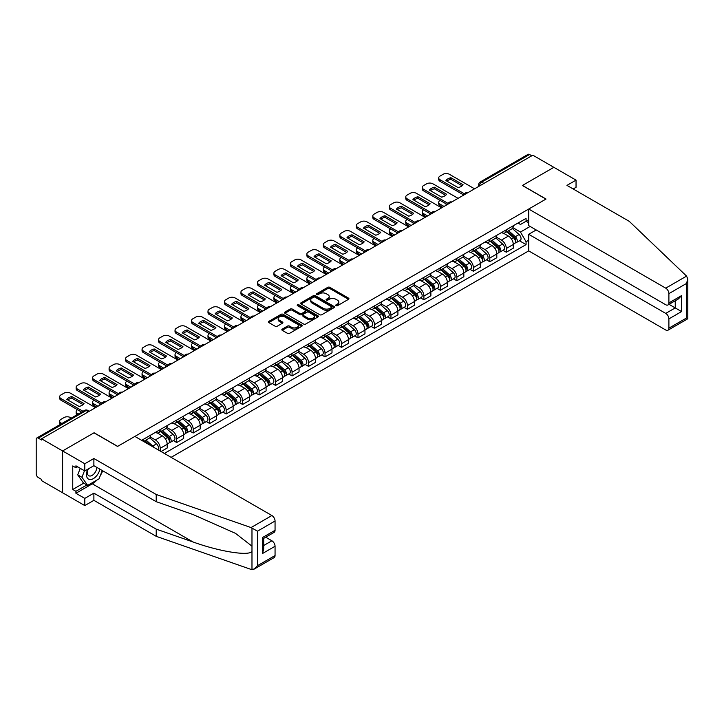 <?xml version="1.0" encoding="UTF-8"?>
<svg xmlns="http://www.w3.org/2000/svg" width="724" height="724" viewBox="0 0 724 724"><rect width="100%" height="100%" fill="white"/><g stroke="black" fill="none" stroke-linecap="round" stroke-linejoin="round"><path stroke-width="1.09" d="M336.045 305.673A1.023 0.588 0 0 0 337.493 305.673L348.516 299.311A1.466 0.851 0 0 0 348.941 298.713A1.466 0.851 0 0 0 348.516 298.116L329.845 287.338A1.466 0.851 0 0 0 327.773 287.338L316.759 293.7A1.023 0.588 0 0 0 318.207 294.532L319.637 293.709A4.697 2.706 0 0 1 326.271 293.709L327.827 294.614A4.697 2.706 0 0 1 329.203 296.523A4.697 2.706 0 0 1 327.827 298.442L326.397 299.265A1.023 0.588 0 0 0 327.854 300.107L329.275 299.284A4.697 2.706 0 0 1 335.918 299.284L337.474 300.179A4.697 2.706 0 0 1 338.85 302.098A4.697 2.706 0 0 1 337.474 304.008L336.045 304.831A1.023 0.588 0 0 0 336.045 305.673L336.045 304.831M282.251 329.121A1.466 0.851 0 0 0 281.826 329.728A1.466 0.851 0 0 0 282.251 330.325L287.491 333.348A1.466 0.851 0 0 0 289.564 333.348L301.799 326.28A1.466 0.851 0 0 0 302.225 325.682A1.466 0.851 0 0 0 301.799 325.085L283.138 314.307A1.466 0.851 0 0 0 281.057 314.307L268.821 321.375A1.466 0.851 0 0 0 268.396 321.972A1.466 0.851 0 0 0 268.821 322.569L275.147 326.225A1.466 0.851 0 0 0 277.22 326.225L282.46 323.194A1.466 0.851 0 0 0 282.894 322.596A1.466 0.851 0 0 0 282.46 321.999L279.319 320.189A3.919 2.263 0 0 1 278.179 318.587A3.919 2.263 0 0 1 280.595 316.497A3.919 2.263 0 0 1 284.867 316.985L297.157 324.081A3.919 2.263 0 0 1 298.306 325.682A3.919 2.263 0 0 1 295.89 327.773A3.919 2.263 0 0 1 291.609 327.284L289.564 326.099A1.466 0.851 0 0 0 287.491 326.099L282.251 329.121L282.251 330.325L287.491 327.32L287.491 326.099M41.585 438.798L532.828 155.18L553.851 167.325L522.366 185.498L545.932 199.1L117.65 446.364L94.093 432.762L62.608 450.934L41.585 438.798L41.585 440.02L38.309 438.129A2.986 1.729 -120 0 0 36.815 437.984A2.986 1.729 -120 0 0 36.2 439.35L36.2 473.876A2.986 1.729 -120 0 0 38.309 477.532L41.585 479.424L41.585 480.646L62.608 492.782L62.608 450.934L62.608 492.782L84.799 505.587L84.799 498.393L93.885 493.144L93.885 500.338L84.799 505.587M319.737 314.723A1.466 0.851 0 0 0 321.809 314.723L334.054 307.664A1.466 0.851 0 0 0 334.479 307.067A1.466 0.851 0 0 0 334.054 306.46L315.383 295.691A1.466 0.851 0 0 0 313.311 295.691L301.075 302.75A1.466 0.851 0 0 0 300.641 303.347A1.466 0.851 0 0 0 301.075 303.953L319.737 314.723M297.908 305.89A1.023 0.588 0 0 1 298.949 306.035L317.908 316.985L305.691 324.035A1.466 0.851 0 0 1 303.618 324.035L284.948 313.257L284.948 312.062A1.466 0.851 0 0 0 284.523 312.659A1.466 0.851 0 0 0 284.948 313.257M284.948 312.062L290.188 309.039A1.466 0.851 0 0 1 292.261 309.039L299.827 313.411A1.466 0.851 0 0 0 301.899 313.411L305.374 311.401A1.466 0.851 0 0 0 305.809 310.804A1.466 0.851 0 0 0 305.374 310.207L297.501 305.655A1.023 0.588 0 0 1 298.949 304.822L317.927 315.773A1.466 0.851 0 0 1 318.352 316.37A1.466 0.851 0 0 1 317.927 316.967L317.927 315.773M171.108 457.342L528.71 250.884L665.727 329.99A4.48 2.588 -120 0 0 667.971 330.216A4.48 2.588 -120 0 0 668.895 328.162L668.895 318.886A4.48 2.588 -120 0 0 665.727 313.401L675.239 307.908L681.574 311.573L668.895 318.886M483.913 183.425L481.695 182.14A2.986 1.729 60 0 0 480.202 181.995L528.058 154.366A2.986 1.729 60 0 1 529.552 154.511L481.695 182.14A2.986 1.729 120 0 0 479.587 185.806L479.587 185.923M531.769 155.796L529.552 154.511M506.311 229.78A6.869 3.964 60 0 1 504.89 232.866L511.859 228.838A6.869 3.964 -120 0 0 513.289 225.752M496.42 237.182L501.451 240.087A6.869 3.964 60 0 1 506.311 248.504L513.289 244.477A6.869 3.964 -120 0 0 508.429 236.06L503.433 233.182M513.289 244.477L513.289 248.196L506.311 252.224L502.972 250.296M504.89 232.866A6.869 3.964 60 0 1 501.506 232.558M506.311 248.504L506.311 252.224M489.831 239.291A6.869 3.964 60 0 1 488.41 242.377L495.379 238.35A6.869 3.964 -120 0 0 496.809 235.273M486.492 259.807L489.831 261.735L496.809 257.717L496.809 253.997A6.869 3.964 -120 0 0 491.949 245.572L486.953 242.694M488.41 242.377A6.869 3.964 60 0 1 485.026 242.069M479.94 246.694L484.971 249.599A6.869 3.964 60 0 1 489.831 258.016L489.831 261.735M473.351 248.812A6.869 3.964 60 0 1 471.93 251.898L478.899 247.87A6.869 3.964 -120 0 0 480.32 244.784M470.012 269.328L473.351 271.256L480.329 267.228L480.329 263.509A6.869 3.964 -120 0 0 475.469 255.092L470.473 252.205M471.93 251.898A6.869 3.964 60 0 1 468.546 251.581M463.46 256.206L468.491 259.12A6.869 3.964 60 0 1 473.351 267.536L473.351 271.256M456.871 258.323A6.869 3.964 60 0 1 455.45 261.409L462.419 257.382A6.869 3.964 -120 0 0 463.84 254.296M453.532 278.84L456.871 280.767L463.84 276.74L463.84 273.02A6.869 3.964 -120 0 0 458.989 264.604L453.993 261.726M455.45 261.409A6.869 3.964 60 0 1 452.066 261.102M446.979 265.726L452.011 268.631A6.869 3.964 60 0 1 456.871 277.048L456.871 280.767M440.391 267.835A6.869 3.964 60 0 1 438.97 270.921L445.939 266.894A6.869 3.964 -120 0 0 447.36 263.817M437.052 288.351L440.391 290.288L447.36 286.261L447.36 282.541A6.869 3.964 -120 0 0 442.5 274.125L437.513 271.238M438.97 270.921A6.869 3.964 60 0 1 435.586 270.613M430.499 275.238L435.531 278.143A6.869 3.964 60 0 1 440.391 286.559L440.391 290.288M423.911 277.355A6.869 3.964 60 0 1 422.49 280.441L429.459 276.414A6.869 3.964 -120 0 0 430.88 273.328M420.572 297.872L423.911 299.799L430.88 295.772L430.88 292.053A6.869 3.964 -120 0 0 426.02 283.636L421.033 280.758M422.49 280.441A6.869 3.964 60 0 1 419.106 280.125M414.019 284.749L419.051 287.663A6.869 3.964 60 0 1 423.911 296.08L423.911 299.799M407.431 286.867A6.869 3.964 60 0 1 406.01 289.953L412.979 285.926A6.869 3.964 -120 0 0 414.399 282.84M404.092 307.383L407.431 309.311L414.399 305.284L414.399 301.564A6.869 3.964 -120 0 0 409.54 293.148L404.553 290.27M406.01 289.953A6.869 3.964 60 0 1 402.625 289.645M397.539 294.27L402.571 297.175A6.869 3.964 60 0 1 407.431 305.591L407.431 309.311M390.951 296.378A6.869 3.964 60 0 1 389.53 299.464L396.499 295.446A6.869 3.964 -120 0 0 397.919 292.36M387.612 316.895L390.951 318.832L397.919 314.804L397.919 311.085A6.869 3.964 -120 0 0 393.06 302.668L388.073 299.781M389.53 299.464A6.869 3.964 60 0 1 386.145 299.157M381.05 303.781L386.091 306.686A6.869 3.964 60 0 1 390.951 315.112L390.951 318.832M374.471 305.899A6.869 3.964 60 0 1 373.05 308.985L380.019 304.958A6.869 3.964 -120 0 0 381.439 301.872M371.122 326.415L374.471 328.343L381.439 324.316L381.439 320.596A6.869 3.964 -120 0 0 376.58 312.18L371.593 309.302M373.05 308.985A6.869 3.964 60 0 1 369.665 308.668M364.57 313.302L369.611 316.207A6.869 3.964 60 0 1 374.471 324.623L374.471 328.343M357.991 315.411A6.869 3.964 60 0 1 356.57 318.497L363.538 314.469A6.869 3.964 -120 0 0 364.959 311.383M354.642 335.927L357.991 337.855L364.959 333.836L364.959 330.108A6.869 3.964 -120 0 0 360.099 321.691L355.113 318.813M356.57 318.497A6.869 3.964 60 0 1 353.185 318.189M348.09 322.813L353.131 325.719A6.869 3.964 60 0 1 357.991 334.135L357.991 337.855M341.511 324.931A6.869 3.964 60 0 1 340.09 328.008L347.058 323.99A6.869 3.964 -120 0 0 348.479 320.904M338.162 345.438L341.511 347.375L348.479 343.348L348.479 339.628A6.869 3.964 -120 0 0 343.619 331.212L338.633 328.325M340.09 328.008A6.869 3.964 60 0 1 336.705 327.701M331.61 332.325L336.651 335.239A6.869 3.964 60 0 1 341.511 343.656L341.511 347.375M325.031 334.443A6.869 3.964 60 0 1 323.601 337.529L330.578 333.502A6.869 3.964 -120 0 0 331.999 330.416M321.682 354.959L325.031 356.887L331.999 352.859L331.999 349.14A6.869 3.964 -120 0 0 327.139 340.723L322.153 337.846M323.601 337.529A6.869 3.964 60 0 1 320.225 337.221M315.13 341.846L320.171 344.751A6.869 3.964 60 0 1 325.031 353.167L325.031 356.887M308.551 343.954A6.869 3.964 60 0 1 307.121 347.04L314.098 343.013A6.869 3.964 -120 0 0 315.519 339.936M305.202 364.471L308.551 366.398L315.519 362.38L315.519 358.661A6.869 3.964 -120 0 0 310.659 350.235L305.673 347.357M307.121 347.04A6.869 3.964 60 0 1 303.745 346.733M298.65 351.357L303.691 354.262A6.869 3.964 60 0 1 308.551 362.679L308.551 366.398M292.071 353.475A6.869 3.964 60 0 1 290.641 356.561L297.618 352.534A6.869 3.964 -120 0 0 299.039 349.448M288.722 373.991L292.071 375.919L299.039 371.892L299.039 368.172A6.869 3.964 -120 0 0 294.179 359.756L289.193 356.869M290.641 356.561A6.869 3.964 60 0 1 287.265 356.244M282.17 360.869L287.211 363.783A6.869 3.964 60 0 1 292.071 372.199L292.071 375.919M275.591 362.986A6.869 3.964 60 0 1 274.161 366.072L281.138 362.045A6.869 3.964 -120 0 0 282.559 358.959M272.242 383.503L275.591 385.43L282.559 381.403L282.559 377.684A6.869 3.964 -120 0 0 277.699 369.267L272.713 366.389M274.161 366.072A6.869 3.964 60 0 1 270.785 365.765M265.69 370.389L270.731 373.294A6.869 3.964 60 0 1 275.591 381.711L275.591 385.43M259.111 372.498A6.869 3.964 60 0 1 257.681 375.584L264.658 371.557A6.869 3.964 -120 0 0 266.079 368.48M255.762 393.014L259.111 394.951L266.079 390.924L266.079 387.204A6.869 3.964 -120 0 0 261.219 378.788L256.233 375.901M257.681 375.584A6.869 3.964 60 0 1 254.305 375.276M249.21 379.901L254.251 382.806A6.869 3.964 60 0 1 259.111 391.222L259.111 394.951M242.631 382.019A6.869 3.964 60 0 1 241.201 385.105L248.178 381.077A6.869 3.964 -120 0 0 249.599 377.991M239.282 402.535L242.631 404.463L249.599 400.435L249.599 396.716A6.869 3.964 -120 0 0 244.739 388.299L239.753 385.421M241.201 385.105A6.869 3.964 60 0 1 237.816 384.788M232.73 389.412L237.771 392.327A6.869 3.964 60 0 1 242.631 400.743L242.631 404.463M226.15 391.53A6.869 3.964 60 0 1 224.721 394.616L231.698 390.589A6.869 3.964 -120 0 0 233.119 387.503M222.802 412.047L226.15 413.974L233.119 409.947L233.119 406.227A6.869 3.964 -120 0 0 228.259 397.811L223.273 394.933M224.721 394.616A6.869 3.964 60 0 1 221.336 394.308M216.25 398.933L221.291 401.838A6.869 3.964 60 0 1 226.15 410.255L226.15 413.974M209.67 401.042A6.869 3.964 60 0 1 208.24 404.128L215.218 400.11A6.869 3.964 -120 0 0 216.639 397.024M206.322 421.558L209.67 423.495L216.639 419.468L216.639 415.748A6.869 3.964 -120 0 0 211.779 407.331L206.793 404.445M208.24 404.128A6.869 3.964 60 0 1 204.856 403.82M199.77 408.445L204.811 411.35A6.869 3.964 60 0 1 209.67 419.775L209.67 423.495M193.181 410.562A6.869 3.964 60 0 1 191.76 413.648L198.738 409.621A6.869 3.964 -120 0 0 200.159 406.535M189.842 431.079L193.19 433.006L200.159 428.979L200.159 425.26A6.869 3.964 -120 0 0 195.299 416.843L190.312 413.965M191.76 413.648A6.869 3.964 60 0 1 188.376 413.332M183.29 417.965L188.331 420.87A6.869 3.964 60 0 1 193.19 429.287L193.19 433.006M176.701 420.074A6.869 3.964 60 0 1 175.28 423.16L182.258 419.133A6.869 3.964 -120 0 0 183.679 416.047M173.362 440.59L176.701 442.518L183.679 438.5L183.679 434.771A6.869 3.964 -120 0 0 178.819 426.355L173.823 423.477M175.28 423.16A6.869 3.964 60 0 1 171.896 422.852M166.81 427.477L171.85 430.382A6.869 3.964 60 0 1 176.701 438.798L176.701 442.518M160.221 429.594A6.869 3.964 60 0 1 158.8 432.671L165.778 428.653A6.869 3.964 -120 0 0 167.199 425.567M161.072 451.55L167.199 448.011L167.199 444.292A6.869 3.964 -120 0 0 162.339 435.875L157.343 432.988M158.8 432.671A6.869 3.964 60 0 1 155.416 432.364M150.33 436.988L155.361 439.902A6.869 3.964 60 0 1 160.221 448.319L160.221 451.061M143.596 441.459L149.298 438.165A6.869 3.964 -120 0 0 150.719 435.079M143.741 439.106A6.869 3.964 60 0 1 143.234 441.251M528.71 222.766L526.067 221.236L520.466 224.476L517.986 223.037M512.9 227.662L520.466 232.033L530.131 226.458M528.71 240.205L526.067 241.735L520.466 232.033M164.348 453.441L526.067 244.603L526.067 241.735M528.71 219.716L526.067 221.236L526.067 218.377L141.632 440.328M519.452 240.775L526.067 244.603M336.452 305.818L337.474 305.229A4.697 2.706 0 0 0 338.85 303.311L338.85 302.098M329.203 296.523L329.203 297.745A4.697 2.706 0 0 1 327.827 299.664L326.814 300.252M348.516 298.116L348.516 299.311L329.845 288.559A1.466 0.851 0 0 0 327.773 288.559L317.166 294.677M334.054 306.46L334.054 307.664L315.383 296.912A1.466 0.851 0 0 0 313.311 296.912L301.094 303.962L301.075 302.75M331.456 307.483A1.023 0.588 0 0 0 331.456 306.641L315.076 297.184A1.023 0.588 0 0 0 313.619 297.184L312.116 298.053A4.697 2.706 0 0 0 310.741 299.971A4.697 2.706 0 0 0 312.116 301.881L323.32 308.352A4.697 2.706 0 0 0 329.954 308.352L331.456 307.483L331.456 308.705A1.023 0.588 0 0 0 331.755 308.279L331.755 307.067M310.741 299.971L310.741 301.193A4.697 2.706 0 0 0 312.116 303.103L312.116 301.881M331.456 308.705L329.954 309.573A4.697 2.706 0 0 1 323.32 309.573L312.116 303.103M284.966 313.275L290.188 310.261L290.188 309.039M305.809 310.804L305.809 312.026A1.466 0.851 0 0 1 305.374 312.623L301.899 314.632A1.466 0.851 0 0 1 299.827 314.632L292.261 310.261A1.466 0.851 0 0 0 290.188 310.261M307.682 317.945A3.919 2.263 0 0 0 311.963 318.433A3.919 2.263 0 0 0 314.379 316.343A3.919 2.263 0 0 0 313.23 314.741L308.904 312.243A1.466 0.851 0 0 0 306.831 312.243L303.356 314.243A1.466 0.851 0 0 0 302.922 314.849A1.466 0.851 0 0 0 303.356 315.447L307.682 317.945L307.682 319.166A3.919 2.263 0 0 0 311.963 319.655A3.919 2.263 0 0 0 314.379 317.565L314.379 316.343M302.922 314.849L302.922 316.062A1.466 0.851 0 0 0 303.356 316.669L303.356 315.447M307.682 319.166L303.356 316.669M298.306 325.682L298.306 326.904A3.919 2.263 0 0 1 295.89 328.995A3.919 2.263 0 0 1 291.609 328.506L289.564 327.32A1.466 0.851 0 0 0 287.491 327.32M278.179 318.587L278.179 319.809A3.919 2.263 0 0 0 279.319 321.411L279.319 320.189M282.441 323.212L279.319 321.411M301.781 326.289L283.138 315.528A1.466 0.851 0 0 0 281.057 315.528L268.848 322.578L268.821 321.375M506.791 231.771L513.506 237.762A3.738 2.154 60 0 1 514.674 243.536L513.28 244.341M446.256 205.173L445.894 204.964A9.34 5.394 -0 0 1 446.618 204.159M506.963 231.924L510.13 233.752M440.129 200.412L440.02 200.476A4.48 2.588 -0 0 0 438.708 202.304A4.48 2.588 -0 0 0 440.02 204.132L444.038 206.449M507.47 231.372L514.936 238.042A1.792 1.032 60 0 1 515.506 240.821A1.792 1.032 60 0 1 515.334 240.884M508.583 230.73L515.298 236.721A3.738 2.154 60 0 1 516.474 242.495A3.738 2.154 60 0 1 515.343 242.621M512.33 228.485L519.108 234.531A3.738 2.154 60 0 1 520.275 240.305L516.474 242.495M442.663 207.245L440.02 205.716A4.48 2.588 180 0 1 438.708 203.887L438.708 202.304M462.111 185.778L450.862 179.28A9.34 5.394 180 0 0 446.88 181.127M463.794 195.046L440.02 181.317A4.48 2.588 180 0 1 438.708 179.489L438.708 177.905A4.48 2.588 -0 0 0 440.02 179.733L440.02 181.317M450.862 177.697A9.34 5.394 180 0 0 445.894 180.566L458.129 187.625A9.34 5.394 180 0 0 463.098 184.765L450.862 177.697L450.862 179.28M474.564 188.819L449.423 174.303A4.48 2.588 -0 0 0 443.088 174.303L440.02 176.077A4.48 2.588 -0 0 0 438.708 177.905M464.663 193.96L440.02 179.733M490.311 241.282L497.026 247.273A3.738 2.154 60 0 1 498.193 253.047L496.8 253.853M429.775 214.684L429.413 214.476A9.34 5.394 -0 0 1 430.137 213.68M490.483 241.445L493.65 243.264M423.649 209.924L423.54 209.987A4.48 2.588 -0 0 0 422.228 211.815A4.48 2.588 -0 0 0 423.54 213.643L427.558 215.96M490.99 240.893L498.456 247.563A1.792 1.032 60 0 1 499.026 250.332A1.792 1.032 60 0 1 498.854 250.395M492.103 240.241L498.818 246.241A3.738 2.154 60 0 1 499.994 252.015A3.738 2.154 60 0 1 498.863 252.133M495.849 237.997L502.619 244.042A3.738 2.154 60 0 1 503.795 249.816L499.994 252.015M426.183 216.757L423.54 215.236A4.48 2.588 180 0 1 422.228 213.399L422.228 211.815M473.831 250.794L480.546 256.785A3.738 2.154 60 0 1 481.713 262.568L480.32 263.373M413.295 224.196L412.933 223.988A9.34 5.394 -0 0 1 413.657 223.191M474.003 250.957L477.17 252.785M407.169 219.444L407.06 219.499A4.48 2.588 -0 0 0 405.748 221.336A4.48 2.588 -0 0 0 407.06 223.164L411.078 225.481M474.51 250.404L481.976 257.074A1.792 1.032 60 0 1 482.537 259.844A1.792 1.032 60 0 1 482.374 259.907M475.623 249.762L482.338 255.753A3.738 2.154 60 0 1 483.514 261.527A3.738 2.154 60 0 1 482.383 261.645M479.369 247.508L486.139 253.554A3.738 2.154 60 0 1 487.315 259.328L483.514 261.527M409.703 226.268L407.06 224.748A4.48 2.588 180 0 1 405.748 222.92L405.748 221.336M686.578 276.106L687.8 279.066L686.488 283.482L668.895 293.636A4.48 2.588 -120 0 0 665.727 288.152L686.578 276.106L629.283 221.363L566.955 185.38L576.042 180.131L553.851 167.325L522.475 185.435L546.032 199.037L528.71 209.037L665.727 288.152M576.042 180.131L576.042 187.326L573.182 188.973M528.71 250.884L528.71 234.295L665.727 313.401M528.71 209.037L528.71 225.635L665.727 304.741A4.48 2.588 -120 0 0 667.971 304.958A4.48 2.588 -120 0 0 668.895 302.913L668.895 293.636M536.212 229.96L528.71 234.295M669.048 304.342L675.239 307.908L675.239 300.768M668.895 302.913L681.574 295.591L678.406 298.94L667.971 304.958M668.895 328.162L686.488 318.008L687.157 318.388M93.885 493.144L156.212 529.126L156.212 536.33L251.038 569.408L254.296 569.046L257.473 565.697L275.057 555.543A4.48 2.588 60 0 1 274.134 557.589L254.296 569.046M156.212 529.126L193.055 541.986C219.218 551.489 248.54 556.213 251.979 551.48L251.979 546.168L235.526 533.371L193.055 514.538L156.212 501.687L93.885 465.695L84.799 470.944L75.92 465.822L75.92 467.776L72.753 465.939L72.753 489.487L75.92 491.315L86.907 484.971M156.212 536.33L93.885 500.338M275.057 521.018L257.473 531.172L251.038 527.57L156.212 494.483L93.885 458.5L84.799 463.749L62.608 450.934L93.984 432.825L117.541 446.427L134.872 436.418L271.889 515.533A4.48 2.588 60 0 1 275.057 521.018L275.057 530.294A4.48 2.588 60 0 1 274.134 532.339L263.699 538.366L263.699 549.172L262.387 553.589L262.387 537.606C264.088 538.593 264.088 538.593 262.387 537.606L275.057 530.294M84.799 463.749L84.799 470.944M96.953 480.03A16.806 9.702 -60 0 1 92.301 483.813L75.92 493.27L84.799 498.393M75.92 493.27L75.92 491.315M93.885 458.5L93.885 465.695M156.212 494.483L156.212 501.687M263.699 545.516L271.889 540.783A4.48 2.588 60 0 1 275.057 546.267L275.057 555.543M271.889 540.783L265.699 537.208M102.681 470.781A16.806 9.702 -60 0 1 100.292 475.632M77.613 466.799L75.92 467.776M72.753 489.487L83.74 483.143M87.821 469.197A9.711 5.611 120 0 0 86.482 474.663A9.711 5.611 120 0 0 92.355 479.125A9.711 5.611 120 0 0 99.93 469.188M88.337 468.899A6.652 3.837 120 0 0 87.405 472.691A6.652 3.837 120 0 0 88.781 475.731A6.652 3.837 120 0 0 93.858 474.003A6.652 3.837 120 0 0 96.799 467.387M102.265 470.537L99.052 478.817L87.649 485.397L83.423 482.962L77.721 474.844L80.255 468.319M87.649 485.397L81.948 477.288L84.482 470.763M77.721 474.844L81.948 477.288M445.631 195.29L434.382 188.801A9.34 5.394 180 0 0 430.4 190.647M447.314 204.557L423.54 190.837A4.48 2.588 180 0 1 422.228 189.009L422.228 187.416A4.48 2.588 -0 0 0 423.54 189.254L423.54 190.837M434.382 187.208A9.34 5.394 180 0 0 429.413 190.077L441.649 197.145A9.34 5.394 180 0 0 446.618 194.276L434.382 187.208L434.382 188.801M458.084 198.34L432.943 183.824A4.48 2.588 -0 0 0 426.608 183.824L423.54 185.588A4.48 2.588 -0 0 0 422.228 187.416M448.183 203.48L423.54 189.254M429.151 204.811L417.902 198.313A9.34 5.394 180 0 0 413.92 200.159M430.834 214.069L407.06 200.349A4.48 2.588 180 0 1 405.748 198.521L405.748 196.937A4.48 2.588 -0 0 0 407.06 198.765L407.06 200.349M417.902 196.729A9.34 5.394 180 0 0 412.933 199.589L425.169 206.657A9.34 5.394 180 0 0 430.137 203.788L417.902 196.729L417.902 198.313M441.604 207.851L416.463 193.335A4.48 2.588 -0 0 0 410.128 193.335L407.06 195.109A4.48 2.588 -0 0 0 405.748 196.937M431.703 212.992L407.06 198.765M457.351 260.314L464.066 266.305A3.738 2.154 60 0 1 465.233 272.079L463.84 272.885M396.815 233.716L396.453 233.508A9.34 5.394 -0 0 1 397.177 232.703M457.523 260.468L460.69 262.296M390.688 228.956L390.58 229.019A4.48 2.588 -0 0 0 389.268 230.847A4.48 2.588 -0 0 0 390.58 232.676L394.598 234.992M458.03 259.916L465.496 266.586A1.792 1.032 60 0 1 466.057 269.364A1.792 1.032 60 0 1 465.894 269.428M459.143 259.273L465.858 265.265A3.738 2.154 60 0 1 467.034 271.038A3.738 2.154 60 0 1 465.903 271.165M462.889 257.029L469.659 263.074A3.738 2.154 60 0 1 470.835 268.848L467.034 271.038M393.223 235.789L390.58 234.259A4.48 2.588 180 0 1 389.268 232.431L389.268 230.847M440.871 269.826L447.586 275.817A3.738 2.154 60 0 1 448.753 281.591L447.36 282.396M380.335 243.228L379.973 243.02A9.34 5.394 -0 0 1 380.697 242.223M441.043 269.989L444.21 271.808M374.208 238.468L374.1 238.531A4.48 2.588 -0 0 0 372.788 240.359A4.48 2.588 -0 0 0 374.1 242.187L378.118 244.513M441.549 269.437L449.016 276.106A1.792 1.032 60 0 1 449.577 278.876A1.792 1.032 60 0 1 449.414 278.939M442.663 268.794L449.378 274.785A3.738 2.154 60 0 1 450.554 280.559A3.738 2.154 60 0 1 449.423 280.677M446.409 266.541L453.179 272.586A3.738 2.154 60 0 1 454.355 278.36L450.554 280.559M376.742 245.3L374.1 243.78A4.48 2.588 180 0 1 372.788 241.952L372.788 240.359M424.391 279.337L431.106 285.337A3.738 2.154 60 0 1 432.273 291.111L430.88 291.917M363.855 252.739L363.493 252.531A9.34 5.394 -0 0 1 364.217 251.735M424.563 279.5L427.73 281.328M357.728 247.988L357.62 248.042A4.48 2.588 -0 0 0 356.308 249.88A4.48 2.588 -0 0 0 357.62 251.708L361.638 254.024M425.06 278.948L432.536 285.618A1.792 1.032 60 0 1 433.097 288.387A1.792 1.032 60 0 1 432.934 288.46M426.183 278.306L432.898 284.297A3.738 2.154 60 0 1 434.074 290.071A3.738 2.154 60 0 1 432.943 290.188M429.929 276.052L436.699 282.098A3.738 2.154 60 0 1 437.875 287.881L434.074 290.071M360.262 254.821L357.62 253.291A4.48 2.588 180 0 1 356.308 251.463L356.308 249.88M412.671 214.322L401.422 207.824A9.34 5.394 180 0 0 397.44 209.679M414.354 223.589L390.58 209.86A4.48 2.588 180 0 1 389.268 208.032L389.268 206.449A4.48 2.588 -0 0 0 390.58 208.277L390.58 209.86M401.422 206.24A9.34 5.394 180 0 0 396.453 209.109L408.689 216.168A9.34 5.394 180 0 0 413.657 213.309L401.422 206.24L401.422 207.824M425.124 217.363L399.983 202.847A4.48 2.588 -0 0 0 393.648 202.847L390.58 204.62A4.48 2.588 -0 0 0 389.268 206.449M415.223 222.512L390.58 208.277M396.191 223.843L384.942 217.345A9.34 5.394 180 0 0 380.951 219.191M397.865 233.101L374.1 219.381A4.48 2.588 180 0 1 372.788 217.553L372.788 215.96A4.48 2.588 -0 0 0 374.1 217.797L374.1 219.381M384.942 215.752A9.34 5.394 180 0 0 379.973 218.621L392.209 225.689A9.34 5.394 180 0 0 397.177 222.82L384.942 215.752L384.942 217.345M408.644 226.883L383.503 212.367A4.48 2.588 -0 0 0 377.168 212.367L374.1 214.132A4.48 2.588 -0 0 0 372.788 215.96M398.743 232.024L374.1 217.797M379.711 233.354L368.462 226.856A9.34 5.394 180 0 0 364.471 228.703M381.385 242.621L357.62 228.893A4.48 2.588 180 0 1 356.308 227.065L356.308 225.481A4.48 2.588 -0 0 0 357.62 227.309L357.62 228.893M368.462 225.273A9.34 5.394 180 0 0 363.493 228.141L375.729 235.2A9.34 5.394 180 0 0 380.697 232.332L368.462 225.273L368.462 226.856M392.164 236.395L367.023 221.879A4.48 2.588 -0 0 0 360.688 221.879L357.62 223.653A4.48 2.588 -0 0 0 356.308 225.481M382.263 241.535L357.62 227.309M407.911 288.858L414.626 294.849A3.738 2.154 60 0 1 415.793 300.623L414.399 301.428M347.375 262.26L347.013 262.052A9.34 5.394 -0 0 1 347.737 261.246M408.083 289.012L411.25 290.84M341.248 257.5L341.14 257.563A4.48 2.588 -0 0 0 339.827 259.391A4.48 2.588 -0 0 0 341.14 261.219L345.149 263.536M408.58 288.469L416.056 295.13A1.792 1.032 60 0 1 416.617 297.908A1.792 1.032 60 0 1 416.454 297.971M409.703 287.817L416.418 293.808A3.738 2.154 60 0 1 417.594 299.591A3.738 2.154 60 0 1 416.463 299.709M413.449 285.573L420.219 291.618A3.738 2.154 60 0 1 421.395 297.392L417.594 299.591M343.782 264.332L341.14 262.803A4.48 2.588 180 0 1 339.827 260.975L339.827 259.391M363.231 242.866L351.973 236.368A9.34 5.394 180 0 0 347.991 238.223M364.905 252.133L341.14 238.413A4.48 2.588 180 0 1 339.827 236.576L339.827 234.992A4.48 2.588 -0 0 0 341.14 236.82L341.14 238.413M351.973 234.784A9.34 5.394 180 0 0 347.013 237.653L359.249 244.721A9.34 5.394 180 0 0 364.217 241.852L351.973 234.784L351.973 236.368M375.684 245.916L350.543 231.399A4.48 2.588 -0 0 0 344.199 231.399L341.14 233.164A4.48 2.588 -0 0 0 339.827 234.992M365.783 251.056L341.14 236.82M391.431 298.369L398.146 304.361A3.738 2.154 60 0 1 399.313 310.134L397.919 310.94M330.895 271.772L330.533 271.563A9.34 5.394 -0 0 1 331.257 270.767M391.603 298.532L394.77 300.351M324.768 267.011L324.66 267.075A4.48 2.588 -0 0 0 323.347 268.903A4.48 2.588 -0 0 0 324.66 270.74L328.669 273.057M392.1 297.98L399.576 304.65A1.792 1.032 60 0 1 400.137 307.419A1.792 1.032 60 0 1 399.974 307.483M393.223 297.338L399.938 303.329A3.738 2.154 60 0 1 401.114 309.103A3.738 2.154 60 0 1 399.983 309.22M396.969 295.084L403.739 301.13A3.738 2.154 60 0 1 404.915 306.904L401.114 309.103M327.302 273.844L324.66 272.324A4.48 2.588 180 0 1 323.347 270.495L323.347 268.903M346.751 252.386L335.493 245.888A9.34 5.394 180 0 0 331.511 247.735M348.425 261.645L324.66 247.925A4.48 2.588 180 0 1 323.347 246.097L323.347 244.513A4.48 2.588 -0 0 0 324.66 246.341L324.66 247.925M335.493 244.305A9.34 5.394 180 0 0 330.533 247.165L342.769 254.233A9.34 5.394 180 0 0 347.737 251.364L335.493 244.305L335.493 245.888M359.204 255.427L334.063 240.911A4.48 2.588 -0 0 0 327.719 240.911L324.66 242.676A4.48 2.588 -0 0 0 323.347 244.513M349.303 260.568L324.66 246.341M374.951 307.89L381.666 313.881A3.738 2.154 60 0 1 382.833 319.655L381.439 320.461M314.415 281.283L314.053 281.075A9.34 5.394 -0 0 1 314.777 280.279M375.123 308.044L378.281 309.872M308.288 276.532L308.18 276.595A4.48 2.588 -0 0 0 306.867 278.423A4.48 2.588 -0 0 0 308.18 280.251L312.189 282.568M375.62 307.492L383.096 314.162A1.792 1.032 60 0 1 383.657 316.931A1.792 1.032 60 0 1 383.494 317.003M376.742 306.849L383.458 312.84A3.738 2.154 60 0 1 384.634 318.614A3.738 2.154 60 0 1 383.503 318.741M380.489 304.605L387.259 310.641A3.738 2.154 60 0 1 388.435 316.424L384.634 318.614M310.822 283.365L308.18 281.835A4.48 2.588 180 0 1 306.867 280.007L306.867 278.423M330.271 261.898L319.012 255.4A9.34 5.394 180 0 0 315.031 257.246M331.945 271.165L308.18 257.436A4.48 2.588 180 0 1 306.867 255.608L306.867 254.024A4.48 2.588 -0 0 0 308.18 255.853L308.18 257.436M319.012 253.816A9.34 5.394 180 0 0 314.053 256.685L326.289 263.744A9.34 5.394 180 0 0 331.248 260.875L319.012 253.816L319.012 255.4M342.724 264.939L317.583 250.423A4.48 2.588 -0 0 0 311.239 250.423L308.18 252.196A4.48 2.588 -0 0 0 306.867 254.024M332.823 270.079L308.18 255.853M358.461 317.402L365.186 323.393A3.738 2.154 60 0 1 366.353 329.167L364.959 329.972M297.935 290.804L297.573 290.596A9.34 5.394 -0 0 1 298.297 289.79M358.642 317.555L361.801 319.384M291.808 286.043L291.7 286.107A4.48 2.588 -0 0 0 290.387 287.935A4.48 2.588 -0 0 0 291.7 289.763L295.709 292.08M359.14 317.012L366.616 323.673A1.792 1.032 60 0 1 367.177 326.452A1.792 1.032 60 0 1 367.014 326.515M360.262 316.361L366.978 322.352A3.738 2.154 60 0 1 368.154 328.135A3.738 2.154 60 0 1 367.023 328.253M364.009 314.116L370.779 320.162A3.738 2.154 60 0 1 371.955 325.936L368.154 328.135M294.342 292.876L291.7 291.356A4.48 2.588 180 0 1 290.387 289.519L290.387 287.935M313.791 271.409L302.532 264.912A9.34 5.394 180 0 0 298.55 266.767M315.465 280.677L291.7 266.957A4.48 2.588 180 0 1 290.387 265.12L290.387 263.536A4.48 2.588 -0 0 0 291.7 265.364L291.7 266.957M302.532 263.328A9.34 5.394 180 0 0 297.573 266.197L309.809 273.265A9.34 5.394 180 0 0 314.768 270.396L302.532 263.328L302.532 264.912M326.243 274.459L301.103 259.943A4.48 2.588 -0 0 0 294.759 259.943L291.7 261.708A4.48 2.588 -0 0 0 290.387 263.536M316.343 279.6L291.7 265.364M341.981 326.913L348.706 332.904A3.738 2.154 60 0 1 349.873 338.687L348.479 339.484M281.446 300.315L281.093 300.107A9.34 5.394 -0 0 1 281.817 299.311M342.162 327.076L345.321 328.895M275.328 295.564L275.22 295.618A4.48 2.588 -0 0 0 273.907 297.446A4.48 2.588 -0 0 0 275.22 299.284L279.229 301.6M342.66 326.524L350.135 333.194A1.792 1.032 60 0 1 350.697 335.963A1.792 1.032 60 0 1 350.534 336.026M343.782 325.881L350.497 331.873A3.738 2.154 60 0 1 351.674 337.646A3.738 2.154 60 0 1 350.543 337.764M347.529 323.628L354.298 329.673A3.738 2.154 60 0 1 355.475 335.447L351.674 337.646M277.862 302.388L275.22 300.867A4.48 2.588 180 0 1 273.907 299.039L273.907 297.446M297.311 280.93L286.052 274.432A9.34 5.394 180 0 0 282.07 276.278M298.985 290.188L275.22 276.468A4.48 2.588 180 0 1 273.907 274.64L273.907 273.057A4.48 2.588 -0 0 0 275.22 274.885L275.22 276.468M286.052 272.848A9.34 5.394 180 0 0 281.093 275.708L293.329 282.776A9.34 5.394 180 0 0 298.288 279.907L286.052 272.848L286.052 274.432M309.763 283.971L284.623 269.455A4.48 2.588 -0 0 0 278.278 269.455L275.22 271.219A4.48 2.588 -0 0 0 273.907 273.057M299.863 289.111L275.22 274.885M325.501 336.434L332.216 342.425A3.738 2.154 60 0 1 333.393 348.199L331.999 349.004M264.966 309.836L264.613 309.628A9.34 5.394 -0 0 1 265.337 308.822M325.682 336.588L328.841 338.416M258.839 305.076L258.739 305.139A4.48 2.588 -0 0 0 257.427 306.967A4.48 2.588 -0 0 0 258.739 308.795L262.749 311.112M326.18 336.036L333.655 342.705A1.792 1.032 60 0 1 334.216 345.484A1.792 1.032 60 0 1 334.054 345.547M327.302 335.393L334.017 341.384A3.738 2.154 60 0 1 335.185 347.158A3.738 2.154 60 0 1 334.063 347.285M331.049 333.149L337.818 339.194A3.738 2.154 60 0 1 338.995 344.968L335.185 347.158M261.382 311.908L258.739 310.379A4.48 2.588 180 0 1 257.427 308.551L257.427 306.967M280.831 290.442L269.572 283.944A9.34 5.394 180 0 0 265.59 285.79M282.505 299.709L258.739 285.98A4.48 2.588 180 0 1 257.427 284.152L257.427 282.568A4.48 2.588 -0 0 0 258.739 284.396L258.739 285.98M269.572 282.36A9.34 5.394 180 0 0 264.613 285.229L276.849 292.288A9.34 5.394 180 0 0 281.808 289.428L269.572 282.36L269.572 283.944M293.283 293.482L268.142 278.966A4.48 2.588 -0 0 0 261.798 278.966L258.739 280.74A4.48 2.588 -0 0 0 257.427 282.568M283.383 298.623L258.739 284.396M309.021 345.945L315.736 351.936A3.738 2.154 60 0 1 316.913 357.71L315.519 358.516M248.486 319.347L248.133 319.139A9.34 5.394 -0 0 1 248.857 318.343M309.202 346.108L312.361 347.927M242.359 314.587L242.259 314.65A4.48 2.588 -0 0 0 240.947 316.478A4.48 2.588 -0 0 0 242.259 318.307L246.269 320.623M309.7 345.556L317.175 352.226A1.792 1.032 60 0 1 317.736 354.995A1.792 1.032 60 0 1 317.574 355.059M310.822 344.905L317.537 350.905A3.738 2.154 60 0 1 318.705 356.679A3.738 2.154 60 0 1 317.583 356.796M314.569 342.66L321.338 348.706A3.738 2.154 60 0 1 322.515 354.479L318.705 356.679M244.902 321.42L242.259 319.899A4.48 2.588 180 0 1 240.947 318.062L240.947 316.478M264.351 299.953L253.092 293.464A9.34 5.394 180 0 0 249.11 295.311M266.025 309.22L242.259 295.501A4.48 2.588 180 0 1 240.947 293.673L240.947 292.08A4.48 2.588 -0 0 0 242.259 293.917L242.259 295.501M253.092 291.872A9.34 5.394 180 0 0 248.133 294.74L260.368 301.808A9.34 5.394 180 0 0 265.328 298.94L253.092 291.872L253.092 293.464M276.803 303.003L251.662 288.487A4.48 2.588 -0 0 0 245.318 288.487L242.259 290.252A4.48 2.588 -0 0 0 240.947 292.08M266.903 308.143L242.259 293.917M292.541 355.457L299.256 361.448A3.738 2.154 60 0 1 300.433 367.231L299.039 368.036M232.006 328.859L231.653 328.651A9.34 5.394 -0 0 1 232.377 327.854M292.722 355.62L295.881 357.448M225.879 324.108L225.779 324.162A4.48 2.588 -0 0 0 224.467 325.999A4.48 2.588 -0 0 0 225.779 327.827L229.789 330.144M293.22 355.068L300.695 361.738A1.792 1.032 60 0 1 301.256 364.507A1.792 1.032 60 0 1 301.094 364.57M294.342 354.425L301.057 360.416A3.738 2.154 60 0 1 302.225 366.19A3.738 2.154 60 0 1 301.103 366.308M298.089 352.172L304.858 358.217A3.738 2.154 60 0 1 306.035 363.991L302.225 366.19M228.422 330.931L225.779 329.411A4.48 2.588 180 0 1 224.467 327.583L224.467 325.999M247.87 309.474L236.612 302.976A9.34 5.394 180 0 0 232.63 304.822M249.545 318.741L225.779 305.012A4.48 2.588 180 0 1 224.467 303.184L224.467 301.6A4.48 2.588 -0 0 0 225.779 303.428L225.779 305.012M236.612 301.392A9.34 5.394 180 0 0 231.653 304.252L243.888 311.32A9.34 5.394 180 0 0 248.848 308.451L236.612 301.392L236.612 302.976M260.323 312.515L235.182 297.998A4.48 2.588 -0 0 0 228.838 297.998L225.779 299.772A4.48 2.588 -0 0 0 224.467 301.6M250.423 317.655L225.779 303.428M276.061 364.977L282.776 370.969A3.738 2.154 60 0 1 283.953 376.742L282.559 377.548M215.526 338.38L215.173 338.171A9.34 5.394 -0 0 1 215.897 337.366M276.242 365.131L279.401 366.959M209.399 333.619L209.299 333.683A4.48 2.588 -0 0 0 207.987 335.511A4.48 2.588 -0 0 0 209.299 337.339L213.309 339.656M276.74 364.588L284.215 371.249A1.792 1.032 60 0 1 284.776 374.027A1.792 1.032 60 0 1 284.613 374.091M277.862 363.937L284.577 369.928A3.738 2.154 60 0 1 285.745 375.702A3.738 2.154 60 0 1 284.623 375.828M281.609 361.692L288.378 367.738A3.738 2.154 60 0 1 289.555 373.512L285.745 375.702M211.933 340.452L209.299 338.923A4.48 2.588 180 0 1 207.987 337.094L207.987 335.511M231.39 318.985L220.132 312.487A9.34 5.394 180 0 0 216.15 314.343M233.065 328.253L209.299 314.524A4.48 2.588 180 0 1 207.987 312.696L207.987 311.112A4.48 2.588 -0 0 0 209.299 312.94L209.299 314.524M220.132 310.904A9.34 5.394 180 0 0 215.173 313.773L227.408 320.832A9.34 5.394 180 0 0 232.368 317.972L220.132 310.904L220.132 312.487M243.843 322.026L218.702 307.51A4.48 2.588 -0 0 0 212.358 307.51L209.299 309.284A4.48 2.588 -0 0 0 207.987 311.112M233.942 327.176L209.299 312.94M259.581 374.489L266.296 380.48A3.738 2.154 60 0 1 267.473 386.254L266.079 387.059M199.046 347.891L198.693 347.683A9.34 5.394 -0 0 1 199.417 346.887M259.762 374.652L262.921 376.471M192.919 343.131L192.819 343.194A4.48 2.588 -0 0 0 191.507 345.022A4.48 2.588 -0 0 0 192.819 346.85L196.828 349.176M260.26 374.1L267.735 380.77A1.792 1.032 60 0 1 268.296 383.539A1.792 1.032 60 0 1 268.133 383.602M261.382 373.457L268.097 379.448A3.738 2.154 60 0 1 269.265 385.222A3.738 2.154 60 0 1 268.142 385.34M265.12 371.204L271.898 377.249A3.738 2.154 60 0 1 273.075 383.023L269.265 385.222M195.453 349.964L192.819 348.443A4.48 2.588 180 0 1 191.507 346.615L191.507 345.022M214.91 328.506L203.652 322.008A9.34 5.394 180 0 0 199.67 323.854M216.585 337.764L192.819 324.044A4.48 2.588 180 0 1 191.507 322.216L191.507 320.623A4.48 2.588 -0 0 0 192.819 322.461L192.819 324.044M203.652 320.415A9.34 5.394 180 0 0 198.693 323.284L210.928 330.352A9.34 5.394 180 0 0 215.888 327.483L203.652 320.415L203.652 322.008M227.363 331.547L202.222 317.031A4.48 2.588 -0 0 0 195.878 317.031L192.819 318.795A4.48 2.588 -0 0 0 191.507 320.623M217.462 336.687L192.819 322.461M243.101 384.001L249.816 390.001A3.738 2.154 60 0 1 250.993 395.775L249.599 396.58M182.566 357.403L182.204 357.194A9.34 5.394 -0 0 1 182.937 356.398M243.282 384.163L246.441 385.992M176.439 352.651L176.339 352.706A4.48 2.588 -0 0 0 175.027 354.543A4.48 2.588 -0 0 0 176.339 356.371L180.348 358.688M243.78 383.611L251.255 390.281A1.792 1.032 60 0 1 251.816 393.051A1.792 1.032 60 0 1 251.653 393.123M244.902 382.969L251.617 388.96A3.738 2.154 60 0 1 252.785 394.734A3.738 2.154 60 0 1 251.662 394.852M248.64 380.715L255.418 386.761A3.738 2.154 60 0 1 256.595 392.544L252.785 394.734M178.973 359.484L176.339 357.955A4.48 2.588 180 0 1 175.027 356.127L175.027 354.543M198.43 338.017L187.172 331.52A9.34 5.394 180 0 0 183.19 333.366M200.105 347.285L176.339 333.556A4.48 2.588 180 0 1 175.027 331.728L175.027 330.144A4.48 2.588 -0 0 0 176.339 331.972L176.339 333.556M187.172 329.936A9.34 5.394 180 0 0 182.204 332.805L194.448 339.864A9.34 5.394 180 0 0 199.408 336.995L187.172 329.936L187.172 331.52M210.883 341.058L185.742 326.542A4.48 2.588 -0 0 0 179.398 326.542L176.339 328.316A4.48 2.588 -0 0 0 175.027 330.144M200.982 346.199L176.339 331.972M226.621 393.521L233.336 399.512A3.738 2.154 60 0 1 234.513 405.286L233.119 406.092M166.086 366.923L165.724 366.715A9.34 5.394 -0 0 1 166.457 365.91M226.802 393.675L229.96 395.503M159.959 362.163L159.859 362.226A4.48 2.588 -0 0 0 158.547 364.054A4.48 2.588 -0 0 0 159.859 365.882L163.868 368.199M227.3 393.132L234.775 399.793A1.792 1.032 60 0 1 235.336 402.571A1.792 1.032 60 0 1 235.173 402.635M228.422 392.48L235.137 398.472A3.738 2.154 60 0 1 236.305 404.254A3.738 2.154 60 0 1 235.182 404.372M232.16 390.236L238.938 396.281A3.738 2.154 60 0 1 240.115 402.055L236.305 404.254M162.493 368.996L159.859 367.466A4.48 2.588 180 0 1 158.547 365.638L158.547 364.054M181.95 347.529L170.692 341.031A9.34 5.394 180 0 0 166.71 342.886M183.625 356.796L159.859 343.076A4.48 2.588 180 0 1 158.547 341.239L158.547 339.656A4.48 2.588 -0 0 0 159.859 341.484L159.859 343.076M170.692 339.447A9.34 5.394 180 0 0 165.724 342.316L177.968 349.384A9.34 5.394 180 0 0 182.928 346.515L170.692 339.447L170.692 341.031M194.403 350.579L169.262 336.063A4.48 2.588 -0 0 0 162.918 336.063L159.859 337.827A4.48 2.588 -0 0 0 158.547 339.656M184.502 355.719L159.859 341.484M210.141 403.033L216.856 409.024A3.738 2.154 60 0 1 218.033 414.807L216.639 415.603M149.606 376.435L149.244 376.227A9.34 5.394 -0 0 1 149.977 375.43M210.322 403.196L213.48 405.015M143.479 371.674L143.379 371.738A4.48 2.588 -0 0 0 142.058 373.566A4.48 2.588 -0 0 0 143.379 375.403L147.388 377.72M210.82 402.644L218.295 409.313A1.792 1.032 60 0 1 218.856 412.083A1.792 1.032 60 0 1 218.693 412.146M211.942 402.001L218.657 407.992A3.738 2.154 60 0 1 219.825 413.766A3.738 2.154 60 0 1 218.702 413.884M215.68 399.748L222.458 405.793A3.738 2.154 60 0 1 223.625 411.567L219.825 413.766M146.013 378.507L143.379 376.987A4.48 2.588 180 0 1 142.058 375.159L142.058 373.566M165.47 357.05L154.212 350.552A9.34 5.394 180 0 0 150.23 352.398M167.144 366.308L143.379 352.588A4.48 2.588 180 0 1 142.058 350.76L142.058 349.176A4.48 2.588 -0 0 0 143.379 351.004L143.379 352.588M154.212 348.968A9.34 5.394 180 0 0 149.244 351.828L161.488 358.896A9.34 5.394 180 0 0 166.448 356.027L154.212 348.968L154.212 350.552M177.923 360.09L152.773 345.574A4.48 2.588 -0 0 0 146.438 345.574L143.379 347.339A4.48 2.588 -0 0 0 142.058 349.176M168.022 365.231L143.379 351.004M193.661 412.553L200.376 418.544A3.738 2.154 60 0 1 201.553 424.318L200.159 425.124M133.125 385.946L132.763 385.738A9.34 5.394 -0 0 1 133.497 384.942M193.842 412.707L197 414.535M126.999 381.195L126.899 381.258A4.48 2.588 -0 0 0 125.578 383.087A4.48 2.588 -0 0 0 126.899 384.915L130.908 387.231M194.34 412.155L201.815 418.825A1.792 1.032 60 0 1 202.376 421.594A1.792 1.032 60 0 1 202.213 421.667M195.462 411.513L202.177 417.504A3.738 2.154 60 0 1 203.344 423.278A3.738 2.154 60 0 1 202.222 423.404M199.2 409.268L205.978 415.305A3.738 2.154 60 0 1 207.145 421.087L203.344 423.278M129.533 388.028L126.899 386.498A4.48 2.588 180 0 1 125.578 384.67L125.578 383.087M148.99 366.561L137.732 360.063A9.34 5.394 180 0 0 133.75 361.909M150.664 375.828L126.899 362.1A4.48 2.588 180 0 1 125.578 360.271L125.578 358.688A4.48 2.588 -0 0 0 126.899 360.516L126.899 362.1M137.732 358.48A9.34 5.394 180 0 0 132.763 361.348L144.999 368.407A9.34 5.394 180 0 0 149.968 365.548L137.732 358.48L137.732 360.063M161.443 369.602L136.293 355.086A4.48 2.588 -0 0 0 129.958 355.086L126.899 356.86A4.48 2.588 -0 0 0 125.578 358.688M151.542 374.742L126.899 360.516M177.181 422.065L183.896 428.056A3.738 2.154 60 0 1 185.073 433.83L183.679 434.635M116.645 395.467L116.283 395.259A9.34 5.394 -0 0 1 117.017 394.453M177.362 422.219L180.52 424.047M110.519 390.707L110.41 390.77A4.48 2.588 -0 0 0 109.098 392.598A4.48 2.588 -0 0 0 110.41 394.426L114.428 396.743M177.86 421.676L185.335 428.337A1.792 1.032 60 0 1 185.896 431.115A1.792 1.032 60 0 1 185.733 431.178M178.982 421.024L185.697 427.015A3.738 2.154 60 0 1 186.864 432.798A3.738 2.154 60 0 1 185.742 432.916M182.72 418.78L189.498 424.825A3.738 2.154 60 0 1 190.665 430.599L186.864 432.798M113.053 397.539L110.41 396.019A4.48 2.588 180 0 1 109.098 394.182L109.098 392.598M132.51 376.073L121.252 369.575A9.34 5.394 180 0 0 117.27 371.43M134.184 385.34L110.41 371.62A4.48 2.588 180 0 1 109.098 369.783L109.098 368.199A4.48 2.588 -0 0 0 110.41 370.027L110.41 371.62M121.252 367.991A9.34 5.394 180 0 0 116.283 370.86L128.519 377.928A9.34 5.394 180 0 0 133.488 375.059L121.252 367.991L121.252 369.575M144.963 379.123L119.813 364.606A4.48 2.588 -0 0 0 113.478 364.606L110.41 366.371A4.48 2.588 -0 0 0 109.098 368.199M135.062 384.263L110.41 370.027M160.701 431.576L167.416 437.567A3.738 2.154 60 0 1 168.592 443.35L167.199 444.147M100.165 404.978L99.803 404.77A9.34 5.394 -0 0 1 100.536 403.974M160.882 431.739L164.04 433.558M94.039 400.227L93.93 400.281A4.48 2.588 -0 0 0 92.618 402.11A4.48 2.588 -0 0 0 93.93 403.947L97.948 406.264M161.38 431.187L168.855 437.857A1.792 1.032 60 0 1 169.416 440.626A1.792 1.032 60 0 1 169.253 440.69M162.502 430.545L169.217 436.536A3.738 2.154 60 0 1 170.384 442.31A3.738 2.154 60 0 1 169.262 442.427M166.239 428.291L173.018 434.337A3.738 2.154 60 0 1 174.185 440.111L170.384 442.31M96.573 407.051L93.93 405.531A4.48 2.588 180 0 1 92.618 403.702L92.618 402.11M116.021 385.593L104.772 379.095A9.34 5.394 180 0 0 100.79 380.942M117.704 394.852L93.93 381.132A4.48 2.588 180 0 1 92.618 379.304L92.618 377.72A4.48 2.588 -0 0 0 93.93 379.548L93.93 381.132M104.772 377.512A9.34 5.394 180 0 0 99.803 380.372L112.039 387.44A9.34 5.394 180 0 0 117.007 384.571L104.772 377.512L104.772 379.095M128.483 388.634L103.333 374.118A4.48 2.588 -0 0 0 96.998 374.118L93.93 375.883A4.48 2.588 -0 0 0 92.618 377.72M118.582 393.775L93.93 379.548M144.221 441.097L146.529 443.151M144.402 441.251L147.56 443.079M77.559 409.739L77.45 409.802A4.48 2.588 -0 0 0 76.138 411.63A4.48 2.588 -0 0 0 77.45 413.458L78.373 413.992M149.687 444.979L144.9 440.699M146.022 440.056L152.737 446.047A3.738 2.154 60 0 1 153.814 447.36M149.759 437.812L156.538 443.857A3.738 2.154 60 0 1 157.723 449.622M77.034 414.762A4.48 2.588 180 0 1 76.138 413.214L76.138 411.63M99.541 395.105L88.292 388.607A9.34 5.394 180 0 0 84.31 390.453M101.224 404.372L77.45 390.643A4.48 2.588 180 0 1 76.138 388.815L76.138 387.231A4.48 2.588 -0 0 0 77.45 389.06L77.45 390.643M88.292 387.023A9.34 5.394 180 0 0 83.323 389.892L95.559 396.951A9.34 5.394 180 0 0 100.527 394.091L88.292 387.023L88.292 388.607M112.003 398.146L86.853 383.63A4.48 2.588 -0 0 0 80.518 383.63L77.45 385.403A4.48 2.588 -0 0 0 76.138 387.231M102.102 403.286L77.45 389.06M71.296 418.074L70.373 417.549A4.48 2.588 -0 0 0 64.038 417.549L60.97 419.314A4.48 2.588 -0 0 0 59.658 421.142A4.48 2.588 -0 0 0 60.97 422.97L61.893 423.504M60.554 424.282A4.48 2.588 180 0 1 59.658 422.726L59.658 421.142M83.061 404.616L71.812 398.128A9.34 5.394 180 0 0 67.83 399.974M81.649 412.101L60.97 400.164A4.48 2.588 180 0 1 59.658 398.336L59.658 396.743A4.48 2.588 -0 0 0 60.97 398.58L60.97 400.164M71.812 396.535A9.34 5.394 180 0 0 66.843 399.404L79.079 406.472A9.34 5.394 180 0 0 84.047 403.603L71.812 396.535L71.812 398.128M95.523 407.666L70.373 393.15A4.48 2.588 -0 0 0 64.038 393.15L60.97 394.915A4.48 2.588 -0 0 0 59.658 396.743M83.025 411.304L60.97 398.58M479.686 185.86L479.587 185.806A2.986 1.729 0 0 1 478.709 184.584L478.709 186.43M160.221 448.319L167.199 444.292M176.701 438.798L183.679 434.771M193.19 429.287L200.159 425.26M209.67 419.775L216.639 415.748M226.15 410.255L233.119 406.227M242.631 400.743L249.599 396.716M259.111 391.222L266.079 387.204M275.591 381.711L282.559 377.684M292.071 372.199L299.039 368.172M308.551 362.679L315.519 358.661M325.031 353.167L331.999 349.14M341.511 343.656L348.479 339.628M357.991 334.135L364.959 330.108M374.471 324.623L381.439 320.596M390.951 315.112L397.919 311.085M407.431 305.591L414.399 301.564M423.911 296.08L430.88 292.053M440.391 286.559L447.36 282.541M456.871 277.048L463.84 273.02M473.351 267.536L480.329 263.509M489.831 258.016L496.809 253.997M155.361 439.902L162.339 435.875M171.85 430.382L178.819 426.355M188.331 420.87L195.299 416.843M204.811 411.35L211.779 407.331M221.291 401.838L228.259 397.811M237.771 392.327L244.739 388.299M254.251 382.806L261.219 378.788M270.731 373.294L277.699 369.267M287.211 363.783L294.179 359.756M303.691 354.262L310.659 350.235M320.171 344.751L327.139 340.723M336.651 335.239L343.619 331.212M353.131 325.719L360.099 321.691M369.611 316.207L376.58 312.18M386.091 306.686L393.06 302.668M402.571 297.175L409.54 293.148M419.051 287.663L426.02 283.636M435.531 278.143L442.5 274.125M452.011 268.631L458.989 264.604M468.491 259.12L475.469 255.092M484.971 249.599L491.949 245.572M501.451 240.087L508.429 236.06M467.994 192.62A2.986 1.729 120 0 0 466.672 193.38M451.514 202.132A2.986 1.729 120 0 0 450.192 202.892M435.034 211.652A2.986 1.729 120 0 0 433.712 212.413M418.544 221.164A2.986 1.729 120 0 0 417.232 221.924M402.064 230.675A2.986 1.729 120 0 0 400.752 231.445M385.584 240.196A2.986 1.729 120 0 0 384.272 240.956M369.104 249.708A2.986 1.729 120 0 0 367.792 250.468M352.624 259.219A2.986 1.729 120 0 0 351.312 259.988M336.144 268.74A2.986 1.729 120 0 0 334.832 269.5M319.664 278.251A2.986 1.729 120 0 0 318.352 279.012M303.184 287.772A2.986 1.729 120 0 0 301.863 288.532M286.704 297.283A2.986 1.729 120 0 0 285.383 298.044M270.224 306.795A2.986 1.729 120 0 0 268.903 307.555M253.744 316.316A2.986 1.729 120 0 0 252.423 317.076M237.264 325.827A2.986 1.729 120 0 0 235.943 326.587M220.784 335.339A2.986 1.729 120 0 0 219.463 336.108M204.304 344.859A2.986 1.729 120 0 0 202.982 345.62M187.824 354.371A2.986 1.729 120 0 0 186.502 355.131M171.344 363.882A2.986 1.729 120 0 0 170.022 364.652M154.864 373.403A2.986 1.729 120 0 0 153.542 374.163M138.384 382.915A2.986 1.729 120 0 0 137.062 383.675M121.903 392.435A2.986 1.729 120 0 0 120.582 393.195M105.423 401.947A2.986 1.729 120 0 0 104.102 402.707M88.391 411.784L86.165 410.499L38.309 438.129M89.26 411.277L87.667 410.354A2.986 1.729 120 0 0 86.165 410.499A2.986 1.729 60 0 0 84.672 410.354L36.815 437.984M337.474 305.229L337.474 304.008M326.397 300.107L326.397 299.265M327.827 299.664L327.827 298.442M316.759 294.532L316.759 293.7M327.773 288.559L327.773 287.338M329.845 288.559L329.845 287.338M313.311 296.912L313.311 295.691M315.383 296.912L315.383 295.691M323.32 309.573L323.32 308.352M329.954 309.573L329.954 308.352M292.261 310.261L292.261 309.039M299.827 314.632L299.827 313.411M301.899 314.632L301.899 313.411M305.374 312.623L305.374 311.401M298.949 306.035L298.949 304.822M289.564 327.32L289.564 326.099M291.609 328.506L291.609 327.284M282.46 323.194L282.46 321.999M281.057 315.528L281.057 314.307M283.138 315.528L283.138 314.307M301.799 326.28L301.799 325.085M513.506 237.762L511.406 238.965M515.877 239.997L515.198 240.386M519.108 234.531L515.298 236.721M440.02 205.716L440.02 204.132M497.026 247.273L494.926 248.486M499.397 249.508L498.718 249.898M502.619 244.042L498.818 246.241M423.54 215.236L423.54 213.643M480.546 256.785L478.446 257.997M482.917 259.029L482.238 259.418M486.139 253.554L482.338 255.753M407.06 224.748L407.06 223.164M686.488 318.008L686.488 283.482M681.574 295.591L681.574 311.573M251.979 569.634L251.979 551.48M251.979 546.168L251.979 528.004M257.473 531.172L257.473 565.697M275.057 546.267L262.387 553.589M251.038 527.57L271.889 515.533M92.301 483.813L193.055 541.986M464.066 266.305L461.966 267.509M466.428 268.541L465.758 268.93M469.659 263.074L465.858 265.265M390.58 234.259L390.58 232.676M447.586 275.817L445.486 277.03M449.948 278.052L449.278 278.441M453.179 272.586L449.378 274.785M374.1 243.78L374.1 242.187M431.106 285.337L429.006 286.541M433.468 287.573L432.798 287.962M436.699 282.098L432.898 284.297M357.62 253.291L357.62 251.708M414.626 294.849L412.526 296.062M416.988 297.084L416.318 297.474M420.219 291.618L416.418 293.808M341.14 262.803L341.14 261.219M398.146 304.361L396.046 305.573M400.508 306.596L399.838 306.985M403.739 301.13L399.938 303.329M324.66 272.324L324.66 270.74M381.666 313.881L379.566 315.085M384.028 316.117L383.358 316.506M387.259 310.641L383.458 312.84M308.18 281.835L308.18 280.251M365.186 323.393L363.086 324.605M367.548 325.628L366.878 326.017M370.779 320.162L366.978 322.352M291.7 291.356L291.7 289.763M348.706 332.904L346.606 334.117M351.068 335.14L350.398 335.529M354.298 329.673L350.497 331.873M275.22 300.867L275.22 299.284M332.216 342.425L330.126 343.628M334.588 344.66L333.918 345.049M337.818 339.194L334.017 341.384M258.739 310.379L258.739 308.795M315.736 351.936L313.646 353.149M318.108 354.172L317.438 354.561M321.338 348.706L317.537 350.905M242.259 319.899L242.259 318.307M299.256 361.448L297.166 362.661M301.627 363.692L300.958 364.082M304.858 358.217L301.057 360.416M225.779 329.411L225.779 327.827M282.776 370.969L280.686 372.172M285.147 373.204L284.478 373.593M288.378 367.738L284.577 369.928M209.299 338.923L209.299 337.339M266.296 380.48L264.206 381.693M268.667 382.715L267.998 383.105M271.898 377.249L268.097 379.448M192.819 348.443L192.819 346.85M249.816 390.001L247.726 391.204M252.187 392.236L251.518 392.625M255.418 386.761L251.617 388.96M176.339 357.955L176.339 356.371M233.336 399.512L231.246 400.725M235.707 401.748L235.038 402.137M238.938 396.281L235.137 398.472M159.859 367.466L159.859 365.882M216.856 409.024L214.766 410.237M219.227 411.259L218.558 411.648M222.458 405.793L218.657 407.992M143.379 376.987L143.379 375.403M200.376 418.544L198.286 419.748M202.747 420.78L202.077 421.169M205.978 415.305L202.177 417.504M126.899 386.498L126.899 384.915M183.896 428.056L181.805 429.269M186.267 430.291L185.597 430.68M189.498 424.825L185.697 427.015M110.41 396.019L110.41 394.426M167.416 437.567L165.325 438.78M169.787 439.803L169.108 440.192M173.018 434.337L169.217 436.536M93.93 405.531L93.93 403.947M156.538 443.857L152.737 446.047M77.45 414.517L77.45 413.458M60.97 424.038L60.97 422.97M468.247 192.475A2.986 2.986 0 0 0 464.41 194.684M451.767 201.987A2.986 2.986 0 0 0 447.93 204.204M435.287 211.499A2.986 2.986 0 0 0 431.45 213.716M418.807 221.019A2.986 2.986 0 0 0 414.97 223.227M402.318 230.531A2.986 2.986 0 0 0 398.49 232.748M385.838 240.051A2.986 2.986 0 0 0 382.01 242.259M369.358 249.563A2.986 2.986 0 0 0 365.529 251.771M352.878 259.074A2.986 2.986 0 0 0 349.049 261.292M336.398 268.595A2.986 2.986 0 0 0 332.569 270.803M319.918 278.107A2.986 2.986 0 0 0 316.089 280.324M303.437 287.618A2.986 2.986 0 0 0 299.609 289.835M286.957 297.139A2.986 2.986 0 0 0 283.129 299.347M270.477 306.65A2.986 2.986 0 0 0 266.649 308.867M253.997 316.162A2.986 2.986 0 0 0 250.169 318.379M237.517 325.682A2.986 2.986 0 0 0 233.689 327.891M221.037 335.194A2.986 2.986 0 0 0 217.2 337.411M204.557 344.714A2.986 2.986 0 0 0 200.72 346.923M188.077 354.226A2.986 2.986 0 0 0 184.24 356.434M171.597 363.738A2.986 2.986 0 0 0 167.76 365.955M155.117 373.258A2.986 2.986 0 0 0 151.28 375.466M138.637 382.77A2.986 2.986 0 0 0 134.8 384.987M122.157 392.281A2.986 2.986 0 0 0 118.32 394.499M105.677 401.802A2.986 2.986 0 0 0 101.84 404.01M87.667 410.354A2.986 2.986 0 0 0 84.672 410.354M480.202 181.995A2.986 2.986 0 0 0 478.709 184.584M687.8 279.066L687.8 318.759L667.971 330.216"/></g></svg>
